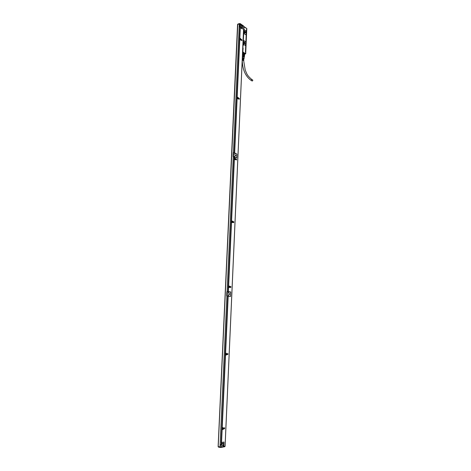 <?xml version="1.0" encoding="UTF-8"?>
<svg xmlns="http://www.w3.org/2000/svg" width="471" height="471" viewBox="0 0 471 471"><rect width="100%" height="100%" fill="white"/><g stroke="black" fill="none" stroke-linecap="round" stroke-linejoin="round"><path stroke-width="0.71" d="M244.661 53.435L244.584 53.794L243.843 53.017M244.555 53.323L244.655 53.682M242.536 52.964L242.983 52.911M242.536 52.993L243.107 52.935M242.536 53.058L244.06 53.146L244.514 53.694M243.99 55.16L244.066 53.423L243.442 53.235L243.36 55.166L244.355 55.549L244.531 53.6M244.537 55.607L244.549 53.735L244.319 56.879L243.36 56.479L243.419 55.172L242.606 55.036L242.683 53.3M242.777 53.241L242.435 55.213M243.966 55.301L244.437 55.755L244.378 57.009M244.526 55.737L244.62 53.929M243.442 53.235L244.066 53.423M243.86 56.591L243.919 55.284L243.419 55.172L242.636 55.178L242.377 56.52M243.436 55.03L243.513 53.294M242.377 56.608L244.29 57.032L244.102 57.368L244.437 55.755M243.36 56.479L242.577 56.485M242.371 56.714L244.113 57.103M242.33 57.645L244.06 58.216M242.318 57.874L244.06 58.28M242.212 60.294L242.83 60.153L243.637 60.765M242.229 59.888L243.542 59.87L242.241 59.882M242.241 59.682L243.56 59.676M242.247 59.44L243.584 59.44L242.271 59.434M242.259 59.24L243.607 59.246M242.271 58.999L243.625 59.01L242.312 58.975M242.277 58.798L243.648 58.816M242.247 60.588L242.848 60.211L243.642 60.624M243.407 59.823L242.271 59.823M246.804 28.625L246.763 29.926L246.415 29.673L245.438 52.169M251.814 80.812L252.22 81.053L252.88 80.253L251.679 79.287M244.608 54.159L245.727 53.829L245.709 52.34M243.66 29.184L244.084 29.19L244.437 29.985M245.915 34.801L244.19 33.729L243.86 32.911L244.055 30.238M243.536 40.948L243.86 40.583L245.444 41.625L245.774 42.437L245.332 45.487L243.754 44.451L243.419 43.638L243.536 40.948L243.383 43.65L243.719 44.462L245.444 45.499M243.507 40.959L243.719 40.577M242.912 52.882L242.541 52.929M244.62 53.888L242.642 52.681M245.438 52.204L245.756 52.369M246.804 28.572L243.701 26.723M246.41 29.844L246.763 29.926L246.828 28.548L244.066 26.647M243.913 27.1L243.931 26.653M243.766 29.243L244.072 26.67M243.595 29.108L243.978 28.861L244.043 30.185M244.402 30.05L244.007 30.356L243.896 32.905L244.225 33.718L245.809 34.789L246.121 34.424L245.909 30.951L244.496 29.979L244.231 30.256M243.919 30.138L243.101 44.28L243.919 30.138M243.731 30.103L243.118 45.204M245.709 53.759L242.812 51.981L243.124 48.136L242.759 47.995M242.594 51.657L242.983 51.416L242.954 51.993M245.621 53.882L242.883 52.046M245.785 52.446L245.727 53.824M245.544 49.791L245.444 52.034M246.28 32.793L245.585 49.167M246.309 32.152L246.404 29.932M246.415 29.973L246.716 30.209L245.762 52.134L245.462 51.945M243.536 52.646L243.03 52.564L243.354 52.77M242.765 47.801L243.06 45.245M244.867 31.31C245.503 32.234 245.509 32.823 244.896 33.082L244.796 33.029C244.161 32.105 244.149 31.516 244.767 31.257L244.867 31.31M244.396 42.013C245.038 42.938 245.044 43.532 244.414 43.791L244.325 43.744C243.684 42.82 243.678 42.225 244.308 41.966L244.396 42.013M243.419 52.558L242.918 52.64M242.889 47.706L243.707 29.202L244.019 29.432M243.236 45.116L243.124 44.686M243.913 29.985L243.795 29.555M244.555 31.257L245.055 33.1M244.096 41.966L244.579 43.809M244.814 31.422C245.379 32.24 245.385 32.764 244.838 32.994L244.749 32.946C244.184 32.128 244.178 31.604 244.726 31.374L244.814 31.422M244.343 42.125C244.914 42.949 244.914 43.473 244.355 43.703L244.278 43.662C243.707 42.837 243.707 42.313 244.266 42.084L244.343 42.125M244.308 31.987L244.478 32.617M243.831 42.673L244.007 43.338M229.259 287.416L230.896 287.339L228.565 287.434L228.623 286.109L229.365 286.621L230.949 286.621L229.236 286.191M226.41 353.58L226.333 353.892L227.964 353.668L226.41 353.662L226.21 353.262M225.067 446.131L223.86 446.408L223.99 442.051L221.547 442.469L222.129 429.611L224.655 428.657L222.954 428.81L222.135 429.375L222.2 427.951L222.895 427.862L222.977 428.263L224.691 427.88L223.06 428.015L222.86 427.627M240.363 39.764L239.792 39.387L239.845 38.222L242.006 39.935L240.463 38.928M234.758 159.581L234.022 159.298L234.364 159.31L234.417 158.073L236.613 159.351L235.07 158.586M225.921 354.31L225.939 353.992M237.937 97.756L239.333 98.504L237.184 96.973L239.78 39.576L241.982 40.571L240.487 39.482L240.304 39.929M235.2 158.568L234.428 157.862L234.458 157.243L236.736 157.968L236.913 154.07L234.652 152.922L237.113 98.574L239.303 99.163L237.119 98.374L237.172 97.173L237.808 97.791M235.064 159.222L234.958 159.551L234.364 159.31M224.82 446.691L224.979 446.267L223.678 446.52M242.559 25.516L242.394 29.043L240.322 27.618L239.851 38.033L240.216 38.475M239.386 23.621L237.802 24.18L218.208 446.514M240.287 24.068L239.303 23.88L237.561 24.569L218.12 446.567M223.843 446.066L223.542 446.596L221.482 446.997L220.946 444.848L221.682 442.457L223.89 442.122L223.843 446.066M240.292 23.662L240.41 24.015M242.388 25.263L242.271 28.925L240.445 27.671L239.98 25.469L240.604 24.021L242.388 25.263M218.385 446.679L220.911 446.997M221.034 447.438L224.991 446.49L221.034 447.438L221.205 446.997M221.482 446.997L220.787 444.842L221.653 442.452M222.071 443.735L221.564 444.047L221.482 443.276L221.982 442.964L222.071 443.735M223.666 446.031L223.166 446.343L223.077 445.578L223.578 445.266L223.666 446.031M222.712 445.696L222.353 445.584C221.894 444.636 222.047 443.876 222.824 443.311L223.183 443.423C223.643 444.365 223.49 445.124 222.712 445.696M240.375 23.768L243.642 26.093L240.369 23.992M240.416 27.683L239.839 25.452L240.604 24.021M240.946 25.387L240.652 24.457L240.946 25.387M242.33 28.513L242.035 27.595L242.33 28.513M241.505 27.512C240.793 26.482 240.781 25.823 241.47 25.534L241.594 25.599C242.306 26.629 242.312 27.289 241.623 27.577L241.505 27.512M242.583 25.599L243.684 26.394M221.282 442.463L221.193 446.95M240.587 38.893L240.422 38.41M237.172 97.173L236.789 98.368L237.519 98.727M236.636 153.94L234.652 152.922M234.905 158.268L234.428 157.862M236.442 159.28L235.07 158.65M229.183 286.185L228.635 285.891L231.502 222.506L233.804 222.518L231.508 222.294L231.567 221.017L232.28 221.605L233.834 221.817L231.579 220.799L234.352 159.516L236.595 159.828L235.106 159.222M236.407 159.957L235.035 159.328M233.64 221.976L232.232 221.464M233.604 222.677L232.203 222.171M226.227 353.238L225.585 353.244L228.164 296.288L230.56 296.341L230.666 291.932L228.37 291.637L228.553 287.657L229.395 287.434M226.274 353.58L225.574 353.468L225.509 354.84L227.793 354.404M222.871 427.609L222.212 427.715L225.503 355.069L227.929 354.416M239.939 39.087L240.198 39.47L240.145 38.61L239.939 39.087M222.312 428.875L222.748 428.145L222.312 428.875M237.272 98.045L237.502 98.392L237.749 97.886L237.514 97.544L237.272 98.045M234.517 158.951L234.717 159.263L235.005 158.727L234.799 158.415L234.517 158.951M231.673 221.906L231.991 221.335L231.673 221.906M228.723 287.016L229.089 286.397L228.723 287.016M225.68 354.386L226.08 353.715L225.68 354.386M240.069 23.656L239.362 23.862M240.263 24.074L240.157 24.115C239.545 24.851 239.498 25.982 240.004 27.495L240.045 27.589M233.551 152.651L233.21 152.663L233.027 156.59L236.707 157.938L236.884 154.041L233.551 152.651L233.375 156.572L236.707 157.938M227.216 291.708L226.863 291.702L226.669 295.923L230.531 296.336L230.719 292.144L227.216 291.708L227.028 295.929L230.531 296.336M221.776 429.599L221.182 442.452L221.547 442.469M222.783 429.505L222.129 429.611M222.877 428.975L224.396 428.581M222.63 427.815L221.853 427.927L221.776 429.352L222.135 429.375M222.918 428.198L224.431 427.803M226.145 355.063L225.162 355.052L221.853 427.692L222.212 427.715M226.363 354.639L227.687 354.41M226.215 353.468L225.232 353.45L225.156 354.822L225.509 354.84M226.292 353.868L227.723 353.656M228.164 296.288L227.811 296.277L225.226 353.226L225.585 353.244M230.237 296.53L230.56 296.341M230.502 292.12L228.37 291.637M228.553 287.657L228.205 287.64L228.017 291.808M230.69 287.534L229.289 287.157M228.941 287.522L228.565 287.434M228.623 286.109L228.276 286.097L228.229 287.422M228.965 287.286L229.059 286.38M230.725 286.804L229.306 286.427M229.012 285.979L228.635 285.891M231.502 222.506L231.155 222.5L228.023 291.62M231.879 222.483L231.508 222.294M231.567 221.017L231.226 221.005L228.282 285.873M232.097 221.158L231.579 220.799M234.352 159.516L234.016 159.51L231.249 220.787M234.093 158.073L234.04 159.292L234.093 158.073M234.458 157.243L234.116 157.237L234.105 157.844M237.113 98.574L236.778 98.569L234.311 152.969M239.103 99.257L237.778 98.527M236.913 97.15L236.801 98.351M239.133 98.604L237.826 97.88M237.602 97.403L237.184 96.973M239.78 39.576L239.456 39.576L234.317 152.91M239.739 39.576L239.462 39.381L239.792 39.387M239.845 38.222L239.515 38.222L239.474 39.364M239.798 38.222L239.527 38.027L239.851 38.033M240.004 27.495L239.539 38.01M227.122 294.34L227.122 293.333M233.539 155.165L233.386 154.217M225.503 355.069L225.144 355.052L221.841 427.933L222.2 427.951M225.574 353.468L225.22 353.456L225.162 355.052M225.22 353.456L227.823 296.053M231.167 222.283L234.028 159.516M234.128 157.037L234.081 158.062L234.417 158.073M236.848 96.967L239.998 27.618L240.322 27.618M240.269 39.476L240.039 38.61M222.483 429.093L222.636 428.098M237.59 98.41L237.396 97.532M234.811 159.286L234.676 158.397M231.938 222.212L231.991 221.335M225.886 354.628L225.956 353.674M233.398 152.633L233.375 156.572M227.051 291.702L227.028 295.929M227.24 294.393L227.293 293.28L227.24 294.393M233.575 155.183L233.622 154.152L233.575 155.183M240.016 38.64L240.192 39.464M228.859 286.409L229.189 286.645L228.941 287.269M235.529 155.925L235.747 155.036L235.529 155.925M235.005 153.634L234.788 154.529L235.005 153.634M234.558 156.678L234.776 155.783L234.558 156.678M229.295 294.569L229.607 293.592L229.295 294.569M228.741 292.303L228.429 293.274L228.741 292.303M228.27 295.67L228.582 294.693L228.27 295.67M222.389 429.028L222.795 428.327L222.524 428.127M237.496 98.392L237.702 97.897L237.325 97.585M234.717 159.263L234.958 158.739L234.593 158.45M231.838 222.177L232.121 221.617L231.767 221.358M225.786 354.575L226.151 353.933L225.845 353.715M222.524 428.416L222.559 428.757M231.862 221.623L231.85 221.923M221.87 443.517L221.682 443.764L221.764 443.429M223.336 446.055L223.36 445.525L223.278 446.043M250.625 80.029L251.137 80.358L251.726 79.57L251.273 79.046C246.533 74.86 246.863 73.576 245.238 70.132L243.642 60.471M243.607 28.796L243.678 27.177M243.101 44.374L243.372 45.322M242.606 51.351L242.753 48.071M246.716 30.209L246.421 30.009M242.865 52.116L242.571 52.199M243.242 44.562L243.401 45.157M243.907 29.432L244.078 30.026M243.401 44.61L243.513 45.039M244.06 29.473L244.178 29.908M239.303 23.88L233.428 152.639M233.357 154.258L233.328 154.865M233.245 156.678L227.093 291.702M227.01 293.48L226.981 294.128M226.898 295.947L220.01 446.973M224.708 446.72L221.117 447.421M221.841 427.933L221.176 442.616M220.852 447.008L220.769 447.421L220.198 447.426L220.081 446.985M218.203 446.761L220.74 447.438M218.373 447.032L218.367 446.673M240.257 23.662L239.474 23.574L237.614 24.457M220.14 447.415L218.414 447.091L218.138 446.602M243.69 26.299L225.067 446.172M220.811 447.432L218.414 447.091M221.841 429.605L221.258 442.463M221.918 427.945L221.853 429.369M225.22 355.057L221.929 427.709M225.297 353.462L225.232 354.828M227.887 296.277L225.303 353.232M228.276 287.64L228.099 291.62M228.347 286.097L228.288 287.422M231.232 222.489L228.358 285.873M231.302 220.993L231.243 222.277M234.087 159.492L231.308 220.781M234.152 158.05L234.099 159.286M234.193 157.226L234.164 157.844M236.848 98.545L234.387 152.898M239.527 39.552L236.925 96.949M239.586 38.198L239.533 39.358M240.069 27.595L239.598 38.004M221.941 443.217L221.564 443.105M221.447 443.812L221.841 443.829M223.537 445.513L223.166 445.401M223.048 446.114L223.437 446.131M240.669 24.651L240.834 25.251M221.953 443.246L221.476 443.918M223.077 446.214L223.448 445.354M240.84 24.951L240.44 25.016L240.84 24.951M242.224 28.083L241.829 28.154L242.224 28.083M235.753 155.242L235.412 155.247M235.518 155.901L235.841 155.801M234.646 154.388L234.976 154.288M234.782 155.989L234.434 156.001M234.54 156.655L234.87 156.555M229.595 293.827L229.206 293.78M229.2 294.422L229.595 294.381M228.682 292.491L228.288 292.444M228.288 293.092L228.682 293.044M228.57 294.928L228.182 294.881M228.176 295.523L228.57 295.482M235.859 155.448L235.553 155.954M234.688 154.441L234.782 153.634M234.582 156.708L234.611 155.907M229.247 294.51L229.489 293.692M228.723 292.603L228.288 292.933L228.723 292.603M228.223 295.611L228.47 294.793M244.078 57.909L244.113 57.091M243.966 59.134L244.131 58.074M243.807 60.559L243.848 60.176M242.253 60.394C242.518 69.684 245.456 76.337 251.067 80.37L252.22 81.053M246.751 28.501L244.043 26.612M243.996 26.588L243.701 26.682M243.277 44.574L243.313 45.169L243.177 44.592M243.943 29.438L243.984 30.038L243.843 29.455M244.726 31.374L244.425 31.463M244.266 42.084L243.954 42.172M240.369 23.721L243.466 25.887M237.831 24.092L237.584 24.492M243.719 26.347L225.103 446.155M223.183 443.423L222.724 443.341M241.47 25.534L241.093 25.652M239.957 23.609L239.474 23.574M237.908 24.062L239.403 23.597M241.894 27.742L242.006 28.543M228.335 293.174L228.576 292.361"/></g></svg>
